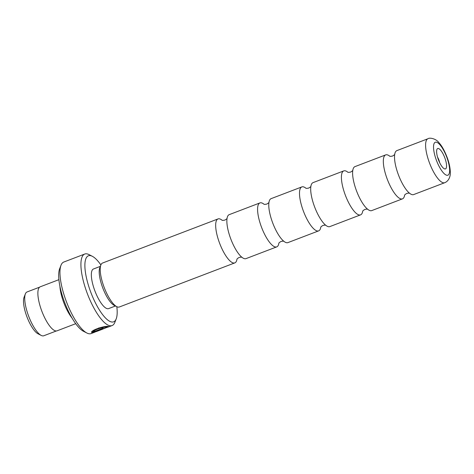 <?xml version="1.0" encoding="UTF-8"?>
<svg xmlns="http://www.w3.org/2000/svg" width="474" height="474" viewBox="0 0 474 474"><rect width="100%" height="100%" fill="white"/><g stroke="black" fill="none" stroke-linecap="round" stroke-linejoin="round"><path stroke-width="0.71" d="M278.884 243.209A23.534 7.193 -110.9 0 1 276.733 246.883A23.534 7.193 -110.9 0 1 260.576 224.575A23.534 7.193 -110.9 0 1 259.936 202.913A23.534 7.193 -110.9 0 1 263.988 204.217M320.797 227.2A23.534 7.193 -110.9 0 1 318.647 230.874A23.534 7.193 -110.9 0 1 302.489 208.566A23.534 7.193 -110.9 0 1 301.849 186.904A23.534 7.193 -110.9 0 1 305.902 188.208M362.717 211.191A23.534 7.193 -110.9 0 1 360.56 214.864A23.534 7.193 -110.9 0 1 344.402 192.557A23.534 7.193 -110.9 0 1 343.769 170.895A23.534 7.193 -110.9 0 1 347.821 172.198M404.63 195.181A23.534 7.193 -110.9 0 1 402.473 198.855A23.534 7.193 -110.9 0 1 386.316 176.547A23.534 7.193 -110.9 0 1 385.682 154.885A23.534 7.193 -110.9 0 1 389.735 156.189M236.97 259.219A23.534 7.193 -110.9 0 1 234.814 262.892A23.534 7.193 -110.9 0 1 218.662 240.585A23.534 7.193 -110.9 0 1 218.022 218.923A23.534 7.193 -110.9 0 1 222.075 220.226M56.329 330.971L43.798 335.758A23.445 7.169 -110.9 0 1 41.208 335.42L37.997 333.779A20.619 6.304 -110.9 0 1 26.123 314.535A20.619 6.304 -110.9 0 1 24.061 297.299L25.359 293.933A23.445 7.169 -110.9 0 1 27.065 291.954L39.597 287.167M41.208 335.42A23.445 7.169 -110.9 0 1 27.705 313.533A23.445 7.169 -110.9 0 1 25.359 293.933M106.372 326.627L107.142 326.716L107.331 327.273L106.928 327.184C104.653 326.556 92.975 329.892 93.514 331.824L102.757 328.292A38.287 11.702 69.1 0 0 103.385 328.399L92.092 332.712L91.79 332.47M102.935 329.057A38.287 11.702 -110.9 0 1 102.799 329.11A38.287 11.702 -110.9 0 1 102.674 329.157L92.691 332.742L107.331 327.273M93.431 331.575L91.903 332.161L92.092 332.712C88.448 331.089 105.056 325.247 108.546 326.568L109.044 326.657L108.765 326.835L107.331 327.291M102.674 329.157L103.213 328.926M445.181 158.873A10.896 3.33 69.1 0 0 436.904 149.464A10.896 3.33 69.1 0 0 437.994 158.571A10.896 3.33 69.1 0 0 444.268 168.744A10.896 3.33 69.1 0 0 445.181 158.873M439.641 162.618A5.889 1.801 69.1 0 0 439.072 160.508A5.889 1.801 69.1 0 0 437.538 157.119M276.733 246.883L246.006 258.62A23.534 7.193 -110.9 0 1 241.195 256.665A23.534 7.193 -110.9 0 1 229.849 236.313A23.534 7.193 -110.9 0 1 226.928 219.308A23.534 7.193 -110.9 0 1 229.209 214.651L259.936 202.913M318.647 230.874L287.919 242.611A23.534 7.193 -110.9 0 1 283.114 240.656A23.534 7.193 -110.9 0 1 271.762 220.303A23.534 7.193 -110.9 0 1 268.841 203.299A23.534 7.193 -110.9 0 1 271.122 198.642L301.849 186.904M360.56 214.864L329.833 226.602A23.534 7.193 -110.9 0 1 325.028 224.646A23.534 7.193 -110.9 0 1 313.675 204.288A23.534 7.193 -110.9 0 1 310.76 187.289A23.534 7.193 -110.9 0 1 313.041 182.632L343.769 170.895M402.473 198.855L371.746 210.592A23.534 7.193 -110.9 0 1 366.941 208.637A23.534 7.193 -110.9 0 1 355.595 188.279A23.534 7.193 -110.9 0 1 352.674 171.28A23.534 7.193 -110.9 0 1 354.955 166.623L385.682 154.885M397.508 172.269A23.534 7.193 -110.9 0 1 394.587 155.271A23.534 7.193 -110.9 0 1 396.868 150.613L427.951 138.74A23.534 7.193 -110.9 0 0 428.591 160.402A23.534 7.193 -110.9 0 0 444.742 182.709L413.66 194.577A23.534 7.193 -110.9 0 1 408.855 192.628A23.534 7.193 -110.9 0 1 397.508 172.269M100.879 264.942A35.343 10.801 69.1 0 0 92.329 256.298A35.343 10.801 69.1 0 0 89.379 288.316A35.343 10.801 69.1 0 0 116.213 318.83A35.343 10.801 69.1 0 0 116.823 306.69M116.213 318.83L114.856 322.338A38.287 11.702 -110.9 0 1 112.071 325.567A38.287 11.702 -110.9 0 1 85.788 289.276A38.287 11.702 -110.9 0 1 84.745 254.034A38.287 11.702 -110.9 0 1 88.982 254.585L92.329 256.298M86.878 333.021L83.537 331.314A35.343 10.801 -110.9 0 1 63.178 298.318A35.343 10.801 -110.9 0 1 59.647 268.776L61.004 265.274A38.287 11.702 69.1 0 0 64.831 297.281A38.287 11.702 69.1 0 0 86.878 333.021A38.287 11.702 69.1 0 0 91.115 333.572L95.209 332.007M72.054 318.078A23.564 7.205 -110.9 0 1 62.87 300.083A23.564 7.205 -110.9 0 1 59.914 286.296M234.814 262.892L119.353 306.992A23.534 7.193 -110.9 0 1 116.752 306.654L114.11 305.303A21.206 6.482 -110.9 0 1 101.898 285.508A21.206 6.482 -110.9 0 1 99.777 267.78L100.849 265.013A23.534 7.193 -110.9 0 1 102.562 263.023L218.022 218.923M115.455 305.991L108.593 308.61A21.206 6.482 -110.9 0 1 94.036 288.506A21.206 6.482 -110.9 0 1 93.461 268.989L100.322 266.37M116.752 306.654A23.534 7.193 -110.9 0 1 103.202 284.684A23.534 7.193 -110.9 0 1 100.849 265.013M96.72 331.427L95.938 331.705M104.914 328.304L104.007 328.63M75.716 323.689L57.046 330.822A23.564 7.205 -110.9 0 1 40.871 308.491A23.564 7.205 -110.9 0 1 40.231 286.8L58.9 279.672M84.745 254.034L63.789 262.039A38.287 11.702 69.1 0 0 61.004 265.274M99.013 327.866L93.325 331.273L93.514 331.824M435.772 158.482A17.645 5.392 69.1 0 0 447.172 175.315A17.645 5.392 69.1 0 0 447.403 158.968A17.645 5.392 69.1 0 0 436.003 142.135A17.645 5.392 69.1 0 0 435.772 158.482M278.813 243.358C278.801 242.955 279.553 242.315 281.064 241.444C282.771 241.088 283.754 241.065 284.015 241.373M320.726 227.348C320.72 226.945 321.467 226.305 322.978 225.434C324.684 225.079 325.668 225.055 325.928 225.357M362.646 211.339C362.634 210.936 363.38 210.296 364.891 209.425C366.598 209.07 367.581 209.046 367.842 209.348M404.559 195.329C404.547 194.927 405.3 194.287 406.805 193.416C408.517 193.06 409.5 193.037 409.755 193.339M236.899 259.367C236.887 258.964 237.64 258.324 239.151 257.453C240.857 257.098 241.841 257.074 242.101 257.382M221.927 220.161C222.188 220.469 223.171 220.446 224.877 220.09C226.388 219.219 227.135 218.579 227.129 218.176M389.587 156.124C389.841 156.432 390.831 156.408 392.537 156.053C394.048 155.176 394.795 154.542 394.783 154.139M347.673 172.133C347.928 172.441 348.911 172.418 350.624 172.062C352.129 171.185 352.881 170.551 352.869 170.148M305.754 188.142C306.014 188.451 306.998 188.427 308.704 188.071C310.215 187.194 310.968 186.56 310.956 186.158M263.84 204.152C264.101 204.46 265.084 204.436 266.791 204.081C268.302 203.204 269.054 202.57 269.042 202.167M444.742 182.709C449.103 180.985 450.59 175.706 450.3 172.376C450.247 168.418 449.399 163.986 447.746 159.086C445.033 151.544 442.064 146.045 438.847 142.591C436.424 139.001 429.888 137.235 427.951 138.74M112.071 325.567L108.765 326.835M102.799 329.11L96.412 331.551M107.817 326.562L107.177 326.811"/></g></svg>
